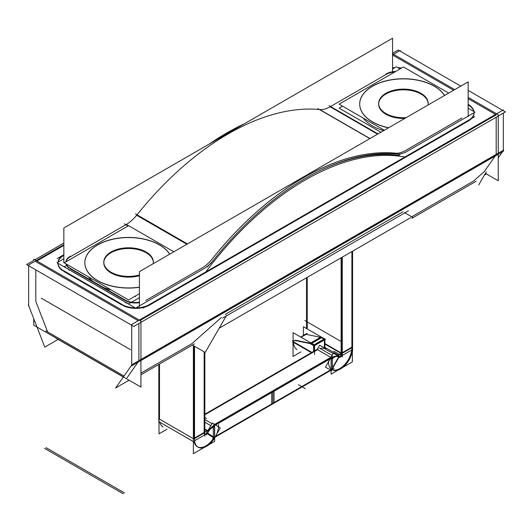 <?xml version="1.0" encoding="UTF-8"?>
<svg xmlns="http://www.w3.org/2000/svg" width="532" height="532" viewBox="0 0 532 532"><rect width="100%" height="100%" fill="white"/><g stroke="black" fill="none" stroke-linecap="round" stroke-linejoin="round"><path stroke-width="0.8" d="M159.494 364.041L159.494 419.123L159.494 364.041L159.494 419.123L193.369 438.687L193.369 453.676L204.335 447.346M193.847 438.96L193.847 345.893M204.155 351.838L204.155 433.008A2.427 1.403 120 0 0 205.877 434.006A2.427 1.403 120 0 0 207.061 432.769A2.427 1.403 120 0 1 205.877 434.006A2.427 1.403 120 0 0 207.061 432.769M159.833 422.222A17.004 9.815 120 0 0 163.018 426.91L162.327 426.511M205.053 434.238A2.427 1.403 120 0 0 205.877 434.006A2.427 1.403 120 0 1 204.155 433.008L194.559 438.554L204.155 433.008A2.427 1.403 120 0 0 205.877 434.006M205.877 445.902A17.004 9.815 -60 0 1 197.372 446.747A17.004 9.815 -60 0 1 194.193 442.059A17.004 9.815 -60 0 0 205.877 445.902A17.004 9.815 -60 0 1 194.193 442.059A17.004 9.815 -60 0 0 205.877 445.902A17.004 9.815 -60 0 0 213.771 437.929A17.004 9.815 -60 0 1 205.877 445.902A17.004 9.815 -60 0 0 213.771 437.929M208.231 430.98A15.182 8.765 -60 0 1 212.341 426.551A15.182 8.765 -60 0 0 208.231 430.98A15.182 8.765 -60 0 1 212.341 426.551M339.15 357.052A15.182 8.765 120 0 0 331.276 358.202L331.276 369.534L215.626 436.307M330.798 357.358L317.538 349.697L330.798 357.358L317.538 349.697L204.847 414.761M333.105 353.561L324.912 348.826A15.182 8.765 120 0 0 320.211 348.546A15.182 8.765 120 0 1 324.926 348.839A2.427 1.403 120 0 0 324.939 348.846A2.427 1.403 120 0 1 324.507 348.327A2.427 1.403 120 0 0 324.912 348.826A15.182 8.765 120 0 0 320.211 348.546M333.956 356.48A15.182 8.765 -60 0 1 338.685 356.779A15.182 8.765 -60 0 0 333.956 356.48A15.182 8.765 -60 0 1 338.685 356.779M331.276 357.637L214.463 425.075M339.044 356.872A2.427 1.403 120 0 0 339.868 356.639A2.427 1.403 120 0 1 339.044 356.872A2.427 1.403 120 0 0 339.868 356.639A2.427 1.403 120 0 0 341.584 353.667A2.427 1.403 120 0 1 339.868 356.639A2.427 1.403 120 0 0 341.584 353.667M351.891 347.715L342.276 353.268L351.891 347.715A17.004 9.815 -60 0 1 339.868 368.543A17.004 9.815 -60 0 0 351.891 347.715A17.004 9.815 -60 0 1 339.868 368.543A17.004 9.815 -60 0 1 331.968 369.687A17.004 9.815 -60 0 0 339.868 368.543A17.004 9.815 -60 0 1 331.968 369.687M311.905 352.397L293.578 341.817L311.905 352.397L293.578 341.817L293.511 342.661A17.004 9.815 120 0 0 297.009 349.551L296.317 349.152M341.584 257.528L341.584 353.195M351.891 346.871L351.891 251.583M307.23 277.365L307.23 328.916M294.495 340.453A4.861 2.806 60 0 1 295.346 340.227A4.861 2.806 60 0 0 293.578 341.817L293.511 342.661L293.578 341.817A4.861 2.806 60 0 1 294.262 340.613M304.178 335.127A4.861 2.806 -120 0 1 305.654 334.276A4.861 2.806 -120 0 0 304.178 335.127A4.861 2.806 -120 0 1 305.654 334.276A4.861 2.806 -120 0 0 304.796 334.502L305.275 334.229M324.886 348.546L324.886 338.558L313.621 345.062L311.2 343.665M295.872 340.281L310.156 343.246M321.508 337.155L310.242 343.665L314.099 345.886L314.099 351.685L314.099 345.886L325.365 339.383L303.406 326.708L303.406 335.306M324.407 347.715L324.407 339.941M314.578 354.498L314.578 345.062L324.407 339.383L314.578 345.062L293.099 332.66L293.099 342.096M323.928 339.11L321.508 337.714L323.928 339.11L321.508 337.714L311.679 343.386L321.714 337.594L311.679 343.386M301.085 337.268L306.179 334.329L320.464 337.295L310.794 342.874L320.464 337.295L306.179 334.329L301.085 337.268L306.179 334.329L320.464 337.295L310.794 342.874L320.65 337.175M138.187 320.736L35.81 261.624M35.81 269.877L35.81 301.425L47.647 331.935L124.023 376.031L47.647 331.935L35.81 301.425L35.81 269.877L35.81 301.425L47.647 331.935L124.023 376.031L45.739 330.838M137.934 362.272L127.042 377.773M138.879 360.669L138.879 323.516M140.94 359.745L496.19 154.639M496.19 154.373L496.19 117.22M496.19 114.839L139.976 320.497M495.505 114.44L468.16 98.653M453.603 90.254L393.121 55.335L453.603 90.254L393.121 55.335L392.569 55.647M63.84 245.438L36.907 260.993M474.052 112.797A19.438 11.219 0 0 0 474.045 112.711A19.438 11.219 0 0 1 468.366 120.99L149.532 305.069A19.438 11.219 0 0 1 123.211 305.687A19.438 11.219 0 0 0 149.532 305.069L468.366 120.99A19.438 11.219 0 0 0 474.059 113.057M122.041 305.069L63.634 271.347M63.634 255.48A19.438 11.219 0 0 0 58.081 262.096A19.438 11.219 0 0 1 63.634 255.48A19.438 11.219 0 0 0 58.081 262.096A19.438 11.219 0 0 1 63.634 255.48M57.941 263.413A19.438 11.219 0 0 0 62.47 270.608A19.438 11.219 0 0 1 57.948 263.247A19.438 11.219 0 0 0 62.47 270.608A19.438 11.219 0 0 1 57.948 263.247A19.438 11.219 180 0 0 62.47 270.083M400.915 68.448A19.438 11.219 0 0 0 398.854 68.216A19.438 11.219 0 0 1 400.915 68.448A19.438 11.219 0 0 0 398.854 68.216M393.939 68.189A19.438 11.219 0 0 0 392.569 68.315A19.438 11.219 0 0 1 393.939 68.189A19.438 11.219 0 0 0 392.569 68.315M473.872 111.527A19.438 11.219 0 0 0 468.366 105.123A19.438 11.219 0 0 1 473.872 111.527A19.438 11.219 0 0 0 468.366 105.123A19.438 11.219 0 0 1 473.872 111.527M404.865 212.867L411.675 216.797L473.52 181.093L411.675 216.797L404.865 212.867L411.675 216.797L473.52 181.093L484.353 171.484L495.252 155.982M140.94 373.105L191.786 343.745L140.94 373.105L191.786 343.745L221.485 317.411M225.129 314.439L402.963 211.769M145.748 300.507L201.462 268.341M125.878 224.703L70.59 256.623M69.067 268.055A14.577 8.419 180 0 1 66.008 263.852A14.577 8.419 180 0 0 69.067 268.055A14.577 8.419 180 0 1 66.008 263.852A14.577 8.419 180 0 0 69.067 268.055M66.001 261.81A14.577 8.419 180 0 1 70.164 256.863A14.577 8.419 180 0 0 66.001 261.81A14.577 8.419 180 0 1 70.164 256.863A14.577 8.419 180 0 0 66.001 261.81M70.164 268.766L125.133 300.507M139.431 302.648A14.577 8.419 180 0 1 126.237 301.079A14.577 8.419 180 0 0 139.431 302.648A14.577 8.419 180 0 1 126.237 301.079M461.836 118.018L406.129 150.177M395.349 153.176A29.154 16.831 120 0 0 405.71 150.416A29.154 16.831 120 0 1 395.349 153.176A29.154 16.831 120 0 0 405.71 150.416M212.601 258.439A257.515 148.681 -60 0 1 395.003 153.143A257.515 148.681 -60 0 0 212.601 258.439A257.515 148.681 -60 0 1 395.003 153.143M201.874 268.101A29.154 16.831 120 0 0 212.235 258.891A29.154 16.831 120 0 1 201.874 268.101A29.154 16.831 120 0 0 212.235 258.891M399.266 155.484A255.573 147.557 120 0 0 320.344 170.426A255.573 147.557 120 0 1 399.266 155.484A255.573 147.557 120 0 0 320.344 170.426M209.036 264.796A255.573 147.557 120 0 0 208.318 265.727A255.573 147.557 120 0 1 209.036 264.796A255.573 147.557 120 0 0 208.318 265.727M386.252 74.374A14.577 8.419 180 0 1 394.811 71.973A14.577 8.419 180 0 0 386.252 74.374A14.577 8.419 180 0 1 394.811 71.973M385.84 74.613L330.545 106.533M377.554 134.157L330.126 106.779A29.154 16.831 -60 0 1 319.765 109.532A29.154 16.831 -60 0 0 330.126 106.779L377.554 134.157L330.126 106.779A29.154 16.831 -60 0 1 319.765 109.532L369.986 138.533M319.419 109.506A257.515 148.681 120 0 0 137.01 214.802A257.515 148.681 120 0 1 319.419 109.506A257.515 148.681 120 0 0 137.01 214.802M186.878 244.248L136.651 215.254A29.154 16.831 -60 0 1 126.29 224.464L128.485 225.734L126.29 224.464A29.154 16.831 -60 0 0 136.651 215.254L186.878 244.248L136.651 215.254A29.154 16.831 -60 0 1 126.29 224.464L128.485 225.734M88.432 276.8A43.73 25.25 0 0 0 111.221 289.96A43.73 25.25 0 0 1 88.432 276.8A43.73 25.25 0 0 0 111.221 289.96A43.73 25.25 0 0 1 88.432 276.8M84.841 262.815A43.73 25.25 180 0 0 139.431 287.273A43.73 25.25 180 0 1 90.58 275.323A43.73 25.25 180 0 1 97.649 244.966A43.73 25.25 180 0 1 169.668 254.183A43.73 25.25 180 0 0 97.649 244.966A43.73 25.25 180 0 1 169.668 254.183A43.73 25.25 180 0 0 97.649 244.966A43.73 25.25 180 0 0 84.841 262.755M153.349 262.815A24.778 14.304 0 0 1 153.309 263.626A24.778 14.304 0 0 0 146.094 252.7A24.778 14.304 0 0 0 119.088 249.601A24.778 14.304 0 0 0 103.793 262.815A24.778 14.304 0 0 0 111.048 272.929A24.778 14.304 0 0 0 139.431 275.676A24.778 14.304 0 0 1 111.048 272.929A24.778 14.304 0 0 0 139.431 275.676A24.778 14.304 0 0 1 111.048 272.929A24.778 14.304 0 0 1 111.048 252.7A24.778 14.304 0 0 1 146.094 252.7A24.778 14.304 0 0 0 111.048 252.7A24.778 14.304 0 0 0 111.048 272.929A24.778 14.304 0 0 1 111.048 252.7A24.778 14.304 0 0 1 146.094 252.7A24.778 14.304 0 0 1 153.342 262.462M363.289 118.111A43.73 25.25 0 0 0 383.678 130.626A43.73 25.25 0 0 1 363.289 118.111A43.73 25.25 0 0 0 383.678 130.626A43.73 25.25 0 0 1 363.289 118.111M359.699 104.066A43.73 25.25 180 0 1 372.506 86.277A43.73 25.25 180 0 0 388.473 127.853A43.73 25.25 180 0 1 359.699 104.132M372.506 86.277A43.73 25.25 180 0 1 444.519 95.494A43.73 25.25 180 0 0 372.506 86.277A43.73 25.25 180 0 1 444.519 95.494A43.73 25.25 180 0 0 372.506 86.277A43.73 25.25 180 0 0 388.473 127.853A43.73 25.25 180 0 1 372.506 86.277M385.906 114.247A24.778 14.304 0 0 0 404.832 118.41A24.778 14.304 0 0 1 385.906 114.247A24.778 14.304 0 0 0 404.832 118.41A24.778 14.304 0 0 1 385.906 114.247A24.778 14.304 0 0 1 378.651 104.132A24.778 14.304 0 0 1 393.946 90.912A24.778 14.304 0 0 1 420.952 94.011A24.778 14.304 0 0 0 385.906 94.011A24.778 14.304 0 0 0 385.906 114.247A24.778 14.304 0 0 1 385.906 94.011A24.778 14.304 0 0 1 420.952 94.011A24.778 14.304 0 0 0 385.906 94.011A24.778 14.304 0 0 0 385.906 114.247M428.2 103.773A24.778 14.304 0 0 0 420.952 94.011A24.778 14.304 0 0 1 428.167 104.937A24.778 14.304 0 0 0 428.207 104.132M158.809 364.44L158.809 421.623L194.539 442.252L194.539 346.285M204.847 352.237L204.847 436.307M159.015 364.32L159.015 421.703M159.015 418.85L159.015 433.839L167.015 429.218M204.847 428.972L208.212 430.913A2.427 1.403 -60 0 1 207.433 433.62A2.427 1.403 -60 0 1 205.345 434.518A2.427 1.403 -60 0 1 204.913 432.822M194.539 438.461L194.559 438.474A17.004 9.815 -60 0 0 198.057 447.146A17.004 9.815 -60 0 0 211.51 442.212A17.004 9.815 -60 0 0 218.566 424.616M194.539 438.009L214.649 426.398L214.649 437.078M208.79 444.772L214.649 441.394L214.649 437.563M193.369 345.614L193.369 441.42M194.539 440.749L204.634 434.917M214.236 438.129L207.334 433.746M216.75 433.906L220.288 427.974L212.441 422.987L206.383 433.141M334.096 368.463L212.607 438.601M318.016 348.872L315.835 350.129L315.835 350.681M325.617 348.433L319.559 345.275L316.873 350.083M332.021 369.767A0.605 0.352 120 0 0 331.749 369.82L271.706 404.486L271.706 391.479L332.447 356.407L332.447 369.414L331.935 369.713M331.875 369.767L331.509 370.418L325.451 367.26L333.305 353.208L339.363 356.367L331.915 369.7M213.299 438.208L213.299 425.194L274.04 390.129L274.04 403.136L215.187 437.118M319.393 348.074L332.081 355.396M204.847 422.222L210.832 425.68M334.096 356.56L212.607 426.704M324.886 343.559L342.209 353.554A2.427 1.403 120 0 1 341.424 356.26A2.427 1.403 120 0 1 339.343 357.158A2.427 1.403 120 0 1 338.904 355.462L324.886 347.369M303.406 334.967L303.173 334.834A2.427 1.403 120 0 0 303.107 335.479M293.099 340.646L292.819 340.487A17.004 9.815 120 0 0 293.032 343.951M328.557 361.115A17.004 9.815 120 0 0 332.054 369.787A17.004 9.815 120 0 0 345.501 364.852A17.004 9.815 120 0 0 352.556 347.256M338.325 369.986L331.097 374.162L331.097 359.173L352.37 346.884M342.781 367.413L352.37 361.88L352.37 350.887M341.105 257.807L341.105 356.127M342.276 355.456L352.37 349.624M352.583 351.007L352.583 251.184M342.276 356.959L342.276 257.136M306.538 328.517L306.538 277.764M306.751 277.644L306.751 328.636M305.96 334.01L307.23 333.278M293.032 341.478L293.032 342.495M293.032 342.588L293.032 356.467L301.006 351.858M293.371 341.923A4.861 2.806 -120 0 0 293.278 342.821M295.858 340.693A4.861 2.806 -120 0 0 294.01 340.733A4.861 2.806 -120 0 0 293.019 342.595M311.426 352.676L293.491 342.322M313.621 351.958L313.621 345.062M321.734 337.607L311.699 343.399M321.395 337.115L311.107 343.054M306.206 333.956L300.773 337.089M310.129 343.619L294.941 340.46M208.225 431.964A15.182 8.765 -60 0 1 215.42 425.088M209.641 411.994L209.641 411.442L204.847 414.209M260.128 382.847L260.128 382.289L208.158 412.293M258.126 383.998L258.126 383.446L310.096 353.441L310.096 353.993M308.62 354.851L308.62 354.299L316.793 349.577L316.793 350.129M128.944 380.3L115.61 387.994L132.049 364.613L503.658 150.064L503.339 151.314L131.73 365.856L131.73 324.46L503.339 109.918L503.339 110.716L505.4 111.906L133.791 326.449L26.6 264.564L33.749 260.434L33.749 259.164L140.94 321.055L140.94 387.07L33.749 325.178L33.749 318.661M503.339 113.097L503.339 150.25M34.846 259.802L63.84 243.058M392.569 53.273L398.209 50.015L399.579 50.806M392.569 54.856L400.27 50.414L400.27 51.205L460.752 86.124M468.16 90.4L502.647 110.317M63.84 244.647L28.662 264.956L28.662 306.352M58.108 339.409L44.781 347.103L28.342 304.736M404.453 212.627L413.105 217.621M219.171 328.204L410.671 217.648M484.393 175.081L486.394 173.924M502.394 151.853L498.251 157.751M408.443 210.805L222.635 318.076M192.391 345.049L205.186 352.43L226.625 315.303M194.453 343.858L140.94 374.754M123.304 377.048L55.82 338.079M41.25 298.159L130.579 349.73M143.155 308.114L474.737 116.674M469.53 105.163L468.16 104.365M63.84 254.722L57.263 258.525M62.47 270.037L123.211 305.109M149.977 304.277A19.438 11.219 180 0 1 136.086 307.829M135.161 307.822A19.438 11.219 180 0 1 123.211 305.168M57.988 262.15A19.438 11.219 180 0 1 63.84 254.835M392.569 67.79A19.438 11.219 180 0 1 394.937 67.617M397.836 67.631A19.438 11.219 180 0 1 401.627 68.036M468.16 104.478A19.438 11.219 180 0 1 473.985 111.594M123.211 305.687A19.438 11.219 0 0 0 149.532 305.069L468.366 120.99A19.438 11.219 0 0 0 474.045 112.711A19.438 11.219 180 0 1 467.901 120.724M468.16 97.383L498.251 114.759L498.251 180.774L485.397 173.352M454.707 89.615L392.569 53.745M486.261 171.843L478.753 184.857M476.18 181.206L411.868 218.339M204.714 268.208L135.627 308.095L57.017 262.708L63.84 258.771M139.431 302.169A14.577 8.419 180 0 1 124.727 299.782M139.431 306.412L139.431 271.639L468.16 81.848L468.16 116.621M405.896 152.059L474.983 112.172L468.16 108.229M400.084 68.927L396.373 66.786L392.569 68.98M369.84 138.613L317.89 108.621M396.5 154.007A29.154 16.831 120 0 0 407.638 151.041M377.973 133.918L329.029 105.662M400.157 154.413A257.515 148.681 120 0 0 210.453 263.932M244.168 123.89A257.515 148.681 120 0 0 209.222 144.066M128.072 225.967L124.362 223.826M202.971 269.212A29.154 16.831 120 0 0 214.11 259.31M187.444 243.922L135.5 213.924M63.84 262.768L63.84 228.002L392.569 38.211L392.569 71.754M385.84 74.141A14.577 8.419 180 0 1 395.722 71.448M70.59 268.52A14.577 8.419 180 0 1 66.161 263.945M65.921 261.857A14.577 8.419 180 0 1 70.59 256.151M69.067 270.196L69.067 269.664M126.237 303.207L126.237 302.675M69.067 267.649L126.237 300.66M404.174 156.9A255.573 147.557 120 0 0 206.436 271.061M398.694 155.969L399.372 154.313M207.181 267.104L207.181 266.379M208.737 265.947L208.737 265.069M139.431 297.647L128.551 303.932L64.232 266.798L67.67 264.81M169.728 254.15A43.73 25.25 0 0 0 95.767 245.99M99.65 243.749A43.73 25.25 0 0 0 84.841 262.688A43.73 25.25 0 0 0 139.431 287.147M139.431 293.684L128.551 299.962L64.232 262.828L128.591 225.668L173.824 251.782M109.984 271.566A24.778 14.304 0 0 0 139.431 274.964M153.196 263.692A24.778 14.304 0 0 0 153.349 262.103A24.778 14.304 0 0 0 144.957 251.37M147.158 252.64A24.778 14.304 0 0 0 119.813 248.717A24.778 14.304 0 0 0 103.793 262.103A24.778 14.304 0 0 0 112.186 272.836M380.885 132.235L339.09 108.109L342.528 106.127M374.508 85.06A43.73 25.25 0 0 0 359.699 103.999A43.73 25.25 0 0 0 388.639 127.76M444.579 95.461A43.73 25.25 0 0 0 370.624 87.301M384.317 130.254L339.09 104.139L403.449 66.985L448.682 93.093M422.016 93.951A24.778 14.304 0 0 0 394.671 90.034A24.778 14.304 0 0 0 378.651 103.414A24.778 14.304 0 0 0 387.043 114.147M384.842 112.877A24.778 14.304 0 0 0 406.182 117.632M428.054 105.004A24.778 14.304 0 0 0 428.207 103.414A24.778 14.304 0 0 0 419.815 92.681M207.733 433.194L214.17 437.284M214.463 425.64L214.463 436.978M331.276 369.534L272.869 403.256L272.869 391.911L272.869 403.256L331.276 369.534L331.276 358.202L331.276 369.534M331.582 369.481L338.658 356.826M341.105 353.388L324.886 344.024M204.847 419.522L212.029 423.672M205.339 431.778L204.847 431.492M259.131 383.419L209.162 412.267L259.131 383.419M204.847 429.437L206.562 430.435L204.847 429.437M204.847 417.54L206.562 418.531L204.847 417.54M331.755 357.91L317.059 349.424L331.755 357.91M340.566 355.063L333.697 351.1L340.566 355.063M340.553 341.172L304.823 320.543L340.553 341.172M159.494 419.123L193.369 438.687L159.494 419.123M324.507 348.327A2.427 1.403 120 0 0 324.939 348.846A2.427 1.403 120 0 1 324.507 348.327M293.578 341.817A4.861 2.806 60 0 1 295.346 340.227A4.861 2.806 60 0 0 293.578 341.817M314.099 351.685L314.099 345.886M324.407 339.383L314.578 345.062M473.52 181.093L484.353 171.484L473.52 181.093M468.366 120.99A19.438 11.219 0 0 0 474.045 112.711M207.593 266.386L207.593 266.047L207.593 266.386M135.441 296.676L135.441 295.985M125.133 302.568L125.133 302.036L125.133 302.568M305.302 388.659L298.432 384.689L305.302 388.659M123.211 493.789L44.602 448.403L123.211 493.789M124.588 492.991L45.978 447.612L124.588 492.991M139.431 287.273A43.73 25.25 180 0 1 90.58 275.323A43.73 25.25 180 0 1 97.649 244.966A43.73 25.25 180 0 0 90.58 275.323A43.73 25.25 180 0 0 139.431 287.273M153.309 263.626A24.778 14.304 0 0 0 146.094 252.7A24.778 14.304 0 0 1 153.309 263.626M428.167 104.937A24.778 14.304 0 0 0 420.952 94.011A24.778 14.304 0 0 1 428.167 104.937"/></g></svg>
